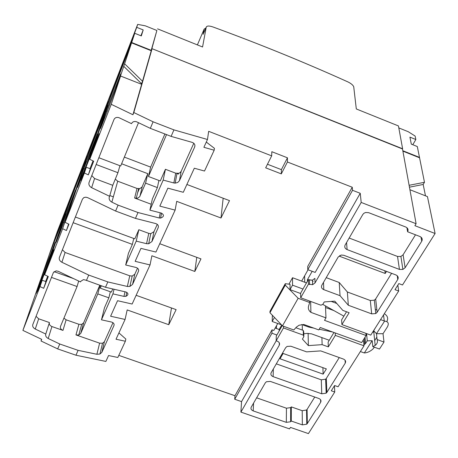 <?xml version="1.0" encoding="UTF-8"?>
<svg xmlns="http://www.w3.org/2000/svg" width="458" height="458" viewBox="0 0 458 458"><rect width="100%" height="100%" fill="white"/><g stroke="black" fill="none" stroke-linecap="round" stroke-linejoin="round"><path stroke-width="0.69" d="M398.809 127.914L408.244 131.715L415.125 136.055L415.847 139.507L409.916 137.125L411.313 144.138L417.307 146.543L424.48 182.295L423.169 184.465L425.493 195.835M419.562 157.415L402.811 150.728M402.49 148.976L152.067 48.691L151.203 50.311L131.686 42.52L134.738 33.285L141.316 35.924L143.205 29.93L136.713 27.325L137.681 24.394L57.256 231.714L49.281 254.608L53.254 244.286M109.296 100.634L114.769 85.165L132.425 39.691L130.364 45.92L131.686 42.52M140.915 35.764L141.906 33.245L141.087 35.833M151.203 50.311L156.882 30.486L145.306 25.825L137.681 24.394M81.289 170.147L86.23 157.42L81.427 170.199M62.288 219.113L66.931 207.153L62.42 219.159M106.788 104.435L100.388 121.353L106.788 104.435M128.738 47.872L122.068 65.488L128.738 47.872M73.692 189.538L67.343 207.909L73.875 189.606M95.384 133.627L87.381 156.338L95.384 133.627M116.475 79.274L108.775 101.264L116.475 79.274M87.621 156.413L93.232 140.623L108.397 101.567L106.113 108.328L108.203 102.958L107.098 106.399M109.285 100.628L107.052 106.382M134.738 33.285L130.209 44.958L136.713 27.325M53.014 244.194L67.469 206.964L65.414 213.64M40.321 280.594L49.384 254.345L67.034 209.461L73.062 192.566L87.272 155.978L65.368 213.628M129.551 48.021L85.56 161.8M87.604 156.407L85.52 161.783M141.906 33.245L143.205 29.93M156.882 30.486L151.879 48.622M157.535 28.843L202.562 46.991L206.22 27.182C206.833 25.762 209.014 25.665 212.764 26.89C258.822 43.716 303.826 62.036 347.765 81.845C350.862 83.327 352.843 84.93 353.713 86.665L356.301 108.952L398.449 125.939L402.616 148.77M415.847 139.507L412.79 144.734M132.225 38.89L132.517 39.004M352.54 190.305L307.787 269.67L307.724 266.413L352.259 187.248L352.54 190.305L360.246 193.299L361.196 202.442L416.104 223.722L402.445 148.701L152.067 48.691L133.828 112.542L153.092 121.799L173.937 129.877L207.468 139.495L203.89 147.304L214.184 150.224L204.508 171.034L194.318 168.218L183.297 192.291L167.857 188.158L159.825 206.123L175.133 210.119L176.719 201.348L220.996 217.997L223.161 198.222M82.451 168.492L75.851 185.896L82.709 168.458M62.912 218.804L55.429 238.469L63.17 218.764M126.986 53.809L118.399 76.377L127.255 53.804M103.296 114.821L96.42 132.957L103.56 114.798M206.22 27.182L203.558 33.4M166.535 134.612L148.461 176.502L160.283 180.973L165.43 169.277L175.706 173.181L173.845 182.96L175.179 183.131L176.994 173.485L178.551 174.092M160.277 212.821L159.229 217.985L138.001 212.529L118.09 205.127L111.861 202.144L117.723 181.213L136.999 188.456L139.919 188.593L142.094 186.944L147.82 173.685L121.616 163.764M62.408 249.787L65.093 252.472L129.763 275.813L127.347 286.468L107.83 281.922L88.709 275.069L61.899 262.262C59.723 261.02 58.882 259.411 59.38 257.436L82.474 199.098L83.894 197.558L85.812 197.18L87.661 197.656L115.605 211.041L135.453 218.392L138.001 212.529M135.453 218.392L155.617 223.538C157.947 224.34 158.8 225.748 158.17 227.763L151.941 241.538L153.974 231.674L157.271 224.351M75.375 217.029L134.807 238.853L138.831 229.71L148.764 233.374L146.566 243.69L148.661 243.77L151.941 241.538M146.566 243.69L136.221 241.126L125.681 264.987L135.9 267.432C138.179 268.17 139.026 269.493 138.448 271.394L132.562 284.412L134.807 274.216L137.526 268.188M127.347 286.468L129.883 286.433L132.562 284.412M125.005 291.786L123.958 296.395L112.926 293.864L101.458 319.821L104.487 307.742L108.849 297.832L97.8 293.899L80.722 333.464L78.747 335.044L75.959 334.918L99.621 343.162L96.89 354.274L78.083 350.341L59.752 343.998L48.205 338.502C46.126 337.323 45.313 335.84 45.771 334.048L35.26 329.044C33.176 327.865 32.358 326.371 32.799 324.567L53.391 272.556L56.139 270.844L58.286 271.319L80.499 281.922L80.745 281.327L83.448 279.632L85.698 280.113L105.5 287.281L107.83 281.922M105.5 287.281L125.933 291.998C128.624 293.372 128.618 294.82 125.921 296.343L126.826 292.341M123.958 296.395L125.921 296.343M101.458 319.821L111.386 322.008C113.601 322.672 114.448 323.892 113.916 325.655L101.842 352.357L104.395 341.72L112.971 322.695M96.89 354.274L99.924 354.023L101.842 352.357M41.586 339.292L41.037 340.992L57.685 348.916L75.965 355.219L78.083 350.341M75.965 355.219L105.867 361.425L108.557 355.54L117.821 357.48L125.366 341.244L116.023 339.235L125.086 319.449L110.618 316.232L117.551 300.711L132.139 304.032L150.041 264.936L135.15 261.341L140.944 248.373L155.932 252.06L175.133 210.119M111.861 202.144C109.594 200.827 108.746 199.098 109.33 196.963L109.605 196.299L91.64 187.688C89.362 186.372 88.503 184.626 89.058 182.461L113.968 119.561C114.912 117.689 116.532 117.042 118.822 117.614L131.509 123.654C132.482 121.782 134.12 121.141 136.427 121.719L150.339 128.355L171.115 136.381L173.937 129.877M171.115 136.381L192.091 142.346C194.507 143.262 195.36 144.843 194.65 147.075L179.456 180.675L181.162 171.332L193.797 143.268M175.179 183.131L177.767 182.461L179.456 180.675M173.845 182.96L163.18 180.086L149.909 210.136L161.422 213.119C164.382 215.02 164.096 216.68 160.575 218.088L159.229 217.985M118.799 355.374L234.971 395.723L272.046 329.829L273.815 330.464L277.748 323.491M376.711 309.952L375.331 309.442M301.656 281.109L308.051 269.773M352.259 187.248L287.418 161.995L281.309 173.885L265.669 167.828L271.674 155.863L208.671 131.32L207.468 139.495M186.881 184.459L229.498 200.627L220.996 217.997M159.75 243.725L200.976 258.89L194.822 271.457L151.89 255.764L150.041 264.936M136.135 295.307L176.135 309.631L168.762 324.699L127.175 309.929L125.086 319.449M139.341 188.719L137.629 192.715M275.184 328.037L279.18 329.479L281.681 325.065M307.438 281.201L307.41 279.724L312.184 271.313M171.475 307.965L168.762 324.699M149.909 210.136L152.342 199.018L157.375 187.58L145.592 183.143L139.644 196.78L137.6 198.188L134.635 198.045L151.197 204.239M165.43 169.277L163.18 180.086M157.375 187.58L158.903 180.452M402.445 148.701L152.067 48.691L402.445 148.701M271.674 155.863L271.829 151.707L287.464 157.81L287.418 161.995M206.289 142.072L214.436 148.335L214.184 150.224M196.768 257.344L194.822 271.457M118.92 332.914L125.841 339.046L125.366 341.244M234.971 395.723L234.725 399.244L241.549 401.614L240.908 412.114L289.536 428.888L290.452 427.4L308.417 433.606L334.752 392.014L331.277 390.783L334.592 385.527L338.073 386.764L364.001 345.813L335.325 335.393L328.329 346.889L328.123 342.132L333.968 332.497M35.26 329.044L38.672 318.802L49.418 322.552C48.966 324.293 49.807 325.627 51.937 326.554L62.975 330.401C60.857 329.474 60.027 328.146 60.496 326.411L77.07 286.519L51.473 277.399M63.931 318.144L66.118 319.81L78.919 324.293L75.959 334.918M114.048 289.256L112.926 293.864M108.849 297.832L110.355 291.752M101.304 285.781L100.279 288.151L111.363 292.112L112.754 288.958M125.681 264.987L128.423 253.354L132.373 244.383L133.753 238.469M138.831 229.71L136.221 241.126M113.344 196.854L109.823 195.543M234.725 399.244L271.949 333.229L272.046 329.829M267.466 164.245L281.395 169.649L281.309 173.885M281.395 169.649L287.464 157.81M312.619 284.687L312.505 280.124L314.886 278.378L315.018 282.93L312.619 284.687L308.44 284.155L300.683 297.763L320.898 305.194L322.798 304.41L324.258 301.931L334.769 301.146L342.813 310.392L349.128 312.717L341.908 324.573L370.768 335.124L398.683 291.03L395.002 289.651L398.815 283.594L402.508 284.985L435.1 233.511L414.891 225.685L416.104 223.722M409.91 189.715L427.446 196.602L435.1 233.511M397.847 285.128L398.683 291.03M362.793 340.763L363.578 341.05L364.001 345.813M334.443 385.762L334.752 392.014M328.329 346.889L322.14 344.651L321.888 337.598M322.14 344.651L308.354 345.607L308.125 333.287M108.077 103.273L106.113 108.328L108.077 103.273M86.648 158.439L84.81 163.162L86.648 158.439M302.286 325.564L302.332 330.075M279.18 329.479L279.151 331.008M276.203 340.798L241.549 401.614M240.908 412.114L279.266 345.252L279.311 342.847M276.878 335.004L271.949 333.229M307.787 269.67L315.161 272.424L360.246 193.299M315.018 282.93L361.196 202.442M276.506 325.695L276.443 328.495M304.719 281.756L304.496 282.157M304.73 282.248L304.633 275.831M131.555 42.863L124.622 63.805L142.518 81.249L151.249 50.723L131.555 42.863L129.511 48.004M151.249 50.723L152.067 48.691M402.885 151.134L419.385 157.718M115.307 179.101L117.723 181.213M118.09 205.127L115.605 211.041M175.706 173.181L178.849 173.29L180.109 172.637L181.162 171.332M124.353 157.111L150.648 167.107L148.461 176.502M98.848 157.735L120.694 165.996L138.522 122.675M145.592 183.143L147.82 173.685M119.922 165.704L117.935 172.712L96.169 164.508M153.092 121.799L150.339 128.355M68.597 224.031L66.421 230.529L62.626 228.714L44.638 274.754L48.319 276.517L43.676 288.322L40.018 286.576L22.9 330.395L41.707 339.349L41.037 340.992M57.685 348.916L59.752 343.998M86.442 280.468L88.709 275.069M133.828 112.542L132.934 114.74L111.225 104.309L89.739 159.298L93.707 161.199L88.32 174.882L84.392 172.998L65.105 222.359L68.918 224.185L66.421 230.529M150.648 167.107L164.903 133.982M132.934 114.74L141.642 84.306L120.58 76.028L119.607 78.518L124.622 63.805M141.379 84.203L141.522 83.705L123.671 66.255M142.518 81.249L141.522 83.705M406.922 227.689L407.603 231.754L419.98 236.528C422.133 237.622 422.728 239.179 421.755 241.211L405.112 267.735L403.097 254.78L415.503 234.799M349.168 238.046L397.527 256.451L399.439 269.418L402.885 269.43L405.112 267.735M399.439 269.418L347.107 249.604L346.569 242.534M407.603 231.754C408.559 229.704 407.952 228.124 405.782 227.025L368.61 212.667L365.558 212.506L363.887 213.296L362.81 214.487L345.143 244.99C344.284 246.999 344.937 248.534 347.107 249.604M326.222 277.663L339.223 282.506L347.359 291.981L370.304 300.505L371.673 313.873L348.32 305.251L340.042 295.679L323.789 289.656C321.665 288.637 321.006 287.172 321.819 285.271L338.199 256.99L341.193 255.043L343.803 255.278L395.97 274.966C398.082 276.014 398.683 277.502 397.767 279.432L377.14 312.299L375.675 298.942L391.59 273.317M371.673 313.873L375.772 313.558L377.14 312.299M256.623 397.83L286.445 408.215L286.324 422.356L253.2 410.9L253.572 403.109M320.594 399.731L320.674 402.273C321.424 400.641 320.812 399.376 318.837 398.477L270.363 381.422L266.442 381.737L265.314 382.831L251.219 407.168C250.555 408.776 251.219 410.019 253.2 410.9M320.674 402.273L307.312 423.564L307.089 409.389L314.76 397.04M302.349 424.875L291.271 421.039L291.311 406.899L302.211 410.7L302.349 424.875L306.768 424.188L307.312 423.564M286.324 422.356L290.624 421.755L291.271 421.039M276.306 363.852L321.293 379.825L321.756 393.8L273.14 376.653C271.113 375.732 270.455 374.432 271.153 372.743L285.655 347.708L287.103 346.408L290.859 346.219L306.585 351.864L320.703 350.897L343.443 359.078C345.458 360.022 346.071 361.356 345.269 363.08L326.857 392.42L326.308 378.445L339.264 357.578M321.756 393.8L326.176 393.17L326.857 392.42M308.354 345.607L302.429 339.092L303.82 336.727L303.345 335.136L283.479 327.957L276.174 340.781L277.256 341.17C279.34 342.126 280.015 343.489 279.266 345.252M38.672 318.802L36.062 316.329M49.418 322.552L45.771 334.048M104.395 341.72L102.535 343.242L99.621 343.162M80.722 333.464L83.625 322.844L81.673 324.413L78.919 324.293M83.625 322.844L99.804 285.242M100.937 285.649L100.279 288.151M54.027 271.628L73.509 278.59M97.8 293.899L100.062 285.34M78.684 281.057L77.07 286.519M134.807 274.216L132.202 276.042L129.763 275.813M132.373 244.383L73.137 222.691M148.764 233.374L150.785 233.666L153.974 231.674M346.54 311.766L341.616 319.879L341.908 324.573M423.169 184.465L409.446 187.179M409.108 185.301L424.48 182.295M86.785 163.861L79.234 183.217C77.465 187.717 77.018 188.644 77.894 186.005L83.78 168.744L97.285 134.039L86.785 163.861M84.856 168.802L83.78 168.744M276.174 340.781L276.277 336.058L282.208 325.621M295.851 327.728L303.288 330.418L303.763 332.004L303.82 336.727M308.44 284.155L308.349 279.598L300.643 293.166L300.683 297.763M312.528 281.149L313.163 281.384M312.505 280.124L309.459 280.01L309.556 284.567M308.349 279.598L312.018 280.239M109.605 196.299L112.748 185.318L117.935 172.712M91.789 175.569L94.566 178.506L112.748 185.318M22.9 330.395L40.264 280.525M43.298 272.733L55.103 242.414L48.731 260.825L37.493 290.257C35.982 294.105 35.73 294.54 36.749 291.569L43.298 272.733L44.266 272.894M102.443 123.7C100.52 128.583 99.953 129.814 100.743 127.393L106.187 111.168L120.694 73.904L115.548 89.396L102.443 123.7M62.861 222.474L75.473 190.076L69.444 207.692L57.639 238.595C56.002 242.751 55.664 243.416 56.615 240.593L62.861 222.474L63.885 222.588M40.018 286.576L42.199 280.273L37.676 291.861L40.075 284.922L45.714 270.483L65.568 213.714L47.998 264.632L53.786 249.793L44.638 274.754M62.626 228.714L77.35 185.25L85.967 161.245L65.105 222.359M84.392 172.998L86.322 167.267L81.095 180.658L83.236 174.332L89.745 157.661L99.3 128.87L107.785 105.134L92.384 150.894L99.083 133.73L89.739 159.298M111.225 104.309L120.58 76.028M112.542 91.789L110.55 96.913L112.542 91.789M47.706 276.22L45.634 281.493M42.199 280.273L45.955 281.607L43.676 288.322M93.043 160.884L89.991 168.647M86.322 167.267L90.335 168.773L88.32 174.882M339.223 282.506L340.042 295.679M347.359 291.981L348.32 305.251M283.479 327.957L283.502 326.262M303.345 335.136L303.288 330.418M335.193 332.943L335.325 335.393M107.332 111.157L106.187 111.168M92.676 151.003L92.384 150.894M105.58 111.678L105.283 111.563M100.806 126.334L100.439 125.944M99.3 128.87L99.787 129.379M96.294 139.266L95.985 139.146M90.232 157.844L89.745 157.661M83.522 174.435L83.236 174.332M78.724 182.862L78.415 182.519M77.35 185.25L77.757 185.696M58.109 235.658L57.851 235.349M46.069 270.609L45.714 270.483M397.527 256.451L400.916 256.463L403.097 254.78M386.5 271.394L385.218 273.478L339.47 256.234L339.928 255.444M370.304 300.505L374.335 300.19L375.675 298.942M291.311 406.899L290.675 407.614L286.445 408.215M302.211 410.7L306.557 410.013L307.089 409.389M323.13 374.14L280.021 358.786L283.113 353.456L326.365 368.902L323.13 374.14L322.901 367.665M321.293 379.825L325.638 379.19L326.308 378.445M384.875 270.781L385.218 273.478M374.363 331.277L372.36 332.611M366.28 333.487L365.953 333.996M306.476 282.895L292.53 277.725L288.958 284.143M374.678 340.586L376.842 337.197M386.815 321.573C388.47 318.407 387.634 315.797 384.314 313.73M333.899 310.593L325.541 307.524M363.91 344.822L365.604 343.448L367.247 340.855L372.205 340.7L372.795 346.62L375.176 345.424C377.278 343.723 377.913 341.76 377.094 339.538L376.47 333.67L384.6 321.115L384.251 320.972L383.541 314.949M373.573 330.693L376.47 333.67M366.572 333.59L367.247 340.855M373.591 330.842L375.657 327.396M292.53 277.725L292.513 285.162L302.99 289.032M310.656 301.427L310.902 312.367L325.976 317.886L325.472 305.904M325.976 317.886L324.516 320.337L366.097 335.525L365.896 333.344M343.878 316.157L322.798 304.41M331.214 301.41L336.785 303.465M380.581 319.621L384.251 320.972M372.795 346.62L379.482 349.053L383.993 342.063L383.037 333.705L387.451 326.817C389.134 323.371 388.184 321.47 384.6 321.115M374.386 347.198L372.869 349.076C370.167 351.463 367.322 352.757 364.328 352.963L372.096 340.758M360.377 351.538L364.328 352.963M329.25 340.265L311.555 333.859L306.757 333.395L303.786 333.848M308.978 326.354L308.995 327.138L313.93 328.151M319.22 329.245L332.611 332.004M366.097 335.525L361.66 342.567L320.251 327.504L318.814 329.926L303.843 324.487L299.097 325.214L296.458 327.052L293.796 329.983L282.466 325.884L269.951 312.717L269.997 311.274L285.277 283.697L285.26 285.116L298.152 298.278L282.466 325.884M281.464 324.831L272.195 321.482L272.373 315.264M292.513 285.162L290.023 289.616L290.051 284.275L285.277 283.697M272.195 321.482L274.451 317.451M308.995 327.138L301.719 324.516M383.993 342.063L377.094 339.538M290.023 289.616L300.648 293.526M310.902 312.367C308.721 310.633 307.942 308.555 308.555 306.139L309.671 302.509L298.152 298.278M383.037 333.705L376.585 333.71M309.637 301.055L309.671 302.509M269.951 312.717L285.26 285.116M203.146 34.361L204.136 29.106L197.387 44.907M313.713 66.885L303.333 62.471M204.136 29.106L205.825 28.098M136.999 188.456L134.635 198.045M194.931 145.392L194.65 147.075M62.975 330.401L66.118 319.81M48.205 338.502L51.937 326.554M114.122 324.768L113.916 325.655M61.899 262.262L65.093 252.472M138.677 270.323L138.448 271.394M158.422 226.51L158.17 227.763M139.936 196.259L142.22 186.681M91.64 187.688L94.566 178.506M420.988 237.089L421.755 241.211M323.789 289.656L323.491 282.374M397.241 275.733L397.767 279.432M273.14 376.653L273.329 368.988M345.086 360.206L345.269 363.08M365.604 343.448L365.037 337.202M314.068 67.034L303.019 62.34M161.565 213.153L160.575 218.088M136.249 198.354L138.591 188.765M99.924 354.023L102.535 343.242M78.747 335.044L81.673 324.413M132.202 276.042L129.883 286.433M150.785 233.666L148.661 243.77M400.916 256.463L402.885 269.43M374.335 300.19L375.772 313.558M290.675 407.614L290.624 421.755M306.557 410.013L306.768 424.188M325.638 379.19L326.176 393.17M364.745 344.347L364.225 338.496M373.774 331.775L375.176 345.424"/></g></svg>
